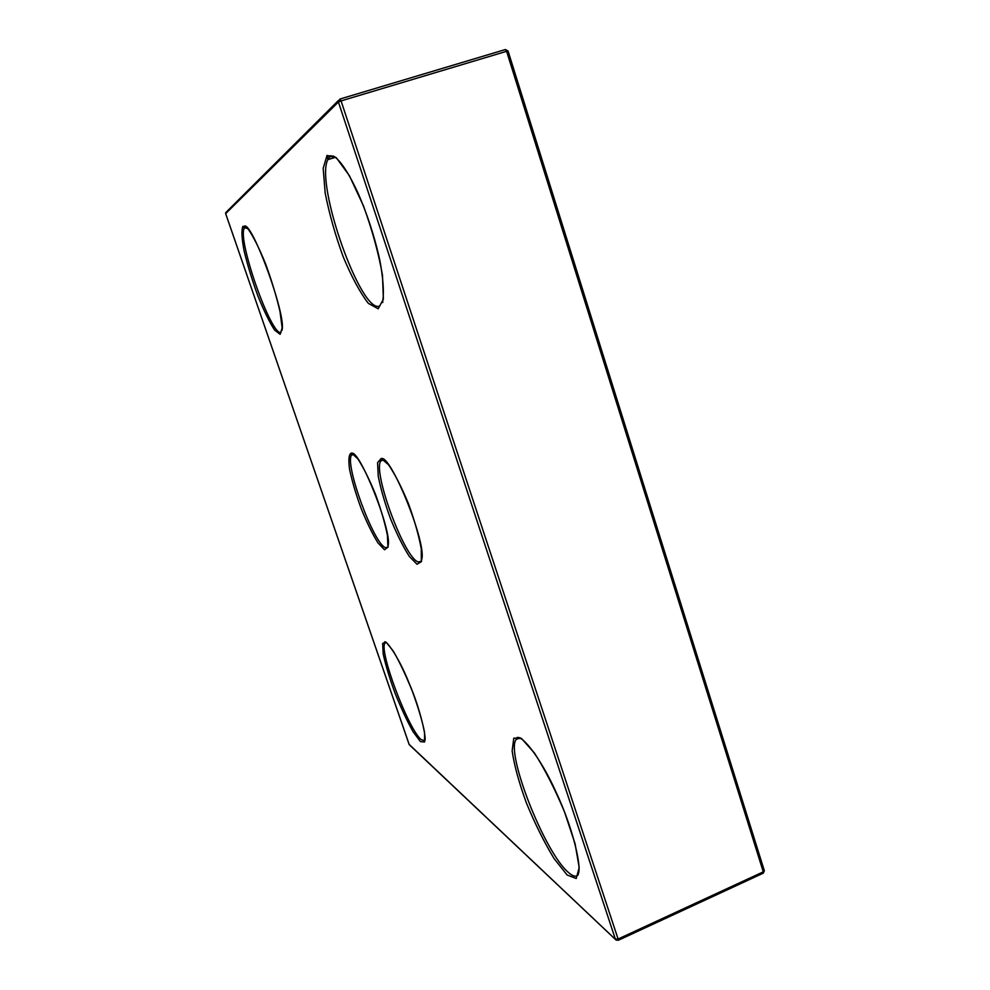 <?xml version="1.0" encoding="UTF-8"?>
<svg xmlns="http://www.w3.org/2000/svg" width="990" height="990" viewBox="0 0 990 990"><rect width="100%" height="100%" fill="white"/><g stroke="black" fill="none" stroke-linecap="round" stroke-linejoin="round"><path stroke-width="1.49" d="M338.407 100.497L226.562 211.786L225.658 213.642L409.241 744.653L615.557 939.547L618.255 940.302L618.094 939.027L763.278 871.856L506.608 51.307L341.067 100.906L618.094 939.027L615.372 939.139L338.419 102.007L225.671 213.63L409.118 744.381L616.275 940.203M339.991 99.025L505.209 49.587L506.608 51.307L508.08 51.096L764.28 870.544L763.203 873.205M417.025 564.263L409.402 556.529C403.14 546.74 396.891 534.229 390.629 518.995C384.9 503.328 380.779 489.072 378.242 476.227L377.574 462.652L381.2 458.42L388.587 464.817C395.035 474.346 401.655 487.315 408.449 503.7C414.624 520.653 418.894 535.726 421.27 548.893L421.332 561.701L417.025 564.263M384.491 549.772L377.97 542.891C372.488 534.043 366.906 522.646 361.226 508.712C355.979 494.357 352.094 481.264 349.581 469.458C348.22 459.546 348.839 454.064 351.475 453.024L357.774 458.778C363.392 467.404 369.258 479.172 375.383 494.06C381.014 509.491 385.023 523.252 387.424 535.343L387.919 547.21L384.491 549.772M420.391 741.609L413.04 731.635C407.026 720.844 401.012 707.974 395.01 693.049C389.528 678.088 385.593 665.07 383.204 653.994L382.635 643.426L386.174 642.25L393.315 651.135C399.502 661.852 405.851 675.23 412.347 691.268C418.25 707.392 422.309 721.067 424.549 732.291L424.562 742.005L420.391 741.609M567.134 874.987L554.066 858.565C544.215 842.304 535.008 823.791 526.433 803.038C518.97 782.583 514.206 765.208 512.152 750.927L513.785 738.132L521.619 738.59L534.464 753.068C544.884 769.354 554.895 788.981 564.523 811.949L575.079 843.752L579.2 867.562L576.217 878.501L567.134 874.987M378.205 308.793L368.367 303.398C360.15 292.755 351.759 277.225 343.196 256.794C335.239 234.952 329.225 213.679 325.166 192.963L323.186 168.312L327.022 155.418L336.303 157.707L349.371 175.638L363.479 205.92C372.339 230.373 378.675 253.527 382.499 275.369L383.378 299.129L378.205 308.793M280.133 334.311L274.601 330.078C269.503 322.233 263.971 310.934 257.994 296.183C252.252 280.504 247.624 265.431 244.134 251.002C241.696 238.231 241.3 229.989 242.934 226.277L248.119 228.999C253.279 236.387 259.095 247.983 265.555 263.786C271.767 280.776 276.594 296.765 280.046 311.726L282.15 327.925L280.133 334.311M382.969 459.484L380.742 460.981C372.698 472.329 404.242 557.568 418.114 561.936L421.431 561.281M353.046 454.014L351.462 455.19C344.656 464.854 373.849 544.154 385.494 547.643L387.907 547.284M386.31 642.349L384.937 643.129C378.588 650.356 408.226 729.259 421.27 739.728L424.945 740.693M520.579 737.909L516.359 739.283C504.925 751.113 544.191 852.043 568.322 872.363C572.789 876.36 576.069 877.214 578.148 874.888L578.111 874.281C582.157 868.007 572.901 827.739 556.132 792.309C540.07 756.41 519.973 732.154 516.174 738.354L516.359 739.283L519.75 737.859M333.494 156.036L329.744 156.903L327.789 159.675C315.006 184.35 360.942 313.929 379.492 306.083M245.805 226.945L244.159 228.368C237.464 240.892 271.718 337.206 281.061 332.393M409.687 745.074L409.08 744.27M338.419 102.007L341.067 100.906L339.855 99.062L338.419 102.007M764.354 870.755L763.315 873.155L618.168 940.339M508.056 51.035L505.445 49.525M383.687 459.917L380.742 460.981L380.259 459.942C387.041 445.042 428.806 546.567 421.344 560.291L421.666 560.946M353.653 454.41L351.462 455.19L350.893 454.262C356.635 441.924 393.847 534.353 387.832 546.332L388.229 546.827M386.335 642.584L384.937 643.129L384.429 642.461C384.764 638.005 398.339 655.751 409.105 683.174C420.663 709.582 426.764 739.654 424.784 740.211L424.982 740.433M335.437 157.311L327.789 159.675L327.566 158.091C327.467 155.455 329.93 155.083 334.954 156.952C341.773 162.459 349.519 174.624 358.194 193.458C366.783 213.197 373.601 233.727 378.65 255.061C381.633 267.56 384.739 289.501 382.697 301.628L382.734 302.519M246.621 227.589L244.159 228.368L243.602 227.329C248.911 212.887 287.558 317.072 281.878 330.512M225.671 212.627L225.658 213.642"/></g></svg>
